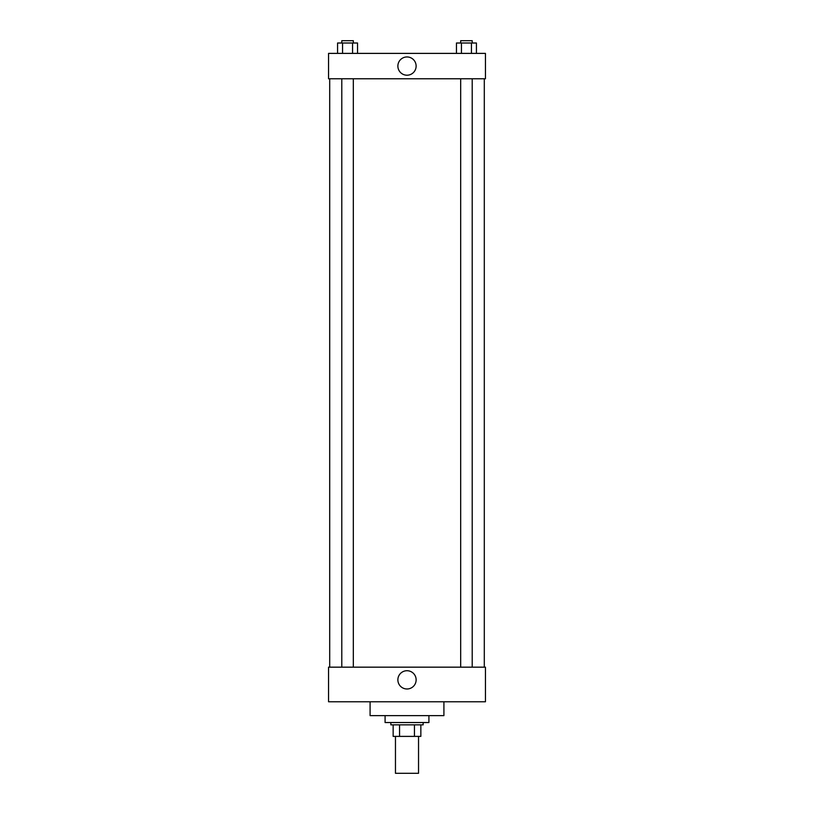 <?xml version="1.0" encoding="UTF-8"?>
<svg xmlns="http://www.w3.org/2000/svg" width="814" height="814" viewBox="0 0 814 814"><rect width="100%" height="100%" fill="white"/><g stroke="black" fill="none" stroke-linecap="round" stroke-linejoin="round"><path stroke-width="1.22" d="M395.462 736.385L395.462 773.3L418.538 773.3L418.538 736.385M414.438 724.847L414.438 736.385L393.152 736.385L393.152 724.847M414.438 736.385L420.848 736.385L420.848 724.847L420.848 736.385M423.148 722.537L423.148 724.847L390.852 724.847L390.852 722.537M399.562 724.847L399.562 736.385M385.083 715.618L385.083 722.537L428.917 722.537L428.917 715.618M370.085 701.77L370.085 715.618L443.915 715.618L443.915 701.77M328.551 701.77L485.449 701.77L328.551 701.77L328.551 667.165L485.449 667.165L485.449 701.77M397.873 679.853A9.127 9.127 0 0 1 411.569 671.947A9.127 9.127 0 0 1 411.569 687.759A9.127 9.127 0 0 1 397.873 679.853M484.299 78.775L484.299 667.165M485.449 78.775L328.551 78.775L328.551 53.388L485.449 53.388L485.449 78.775M416.127 66.076A9.127 9.127 0 0 1 402.431 73.982A9.127 9.127 0 0 1 402.431 58.181A9.127 9.127 0 0 1 416.127 66.076M476.434 53.388L476.434 43.01L456.451 43.01L456.451 53.388M471.438 43.01L471.438 53.388M461.446 43.01L461.446 53.388M460.673 43.01L460.673 40.7L472.212 40.7L472.212 43.01M357.55 53.388L357.55 43.01L337.566 43.01L337.566 53.388M352.554 43.01L352.554 53.388M342.562 43.01L342.562 53.388M341.788 43.01L341.788 40.7L353.327 40.7L353.327 43.01M329.701 78.775L329.701 667.165M472.212 667.165L472.212 78.775M460.673 667.165L460.673 78.775M341.788 78.775L341.788 667.165M353.327 78.775L353.327 667.165"/></g></svg>
